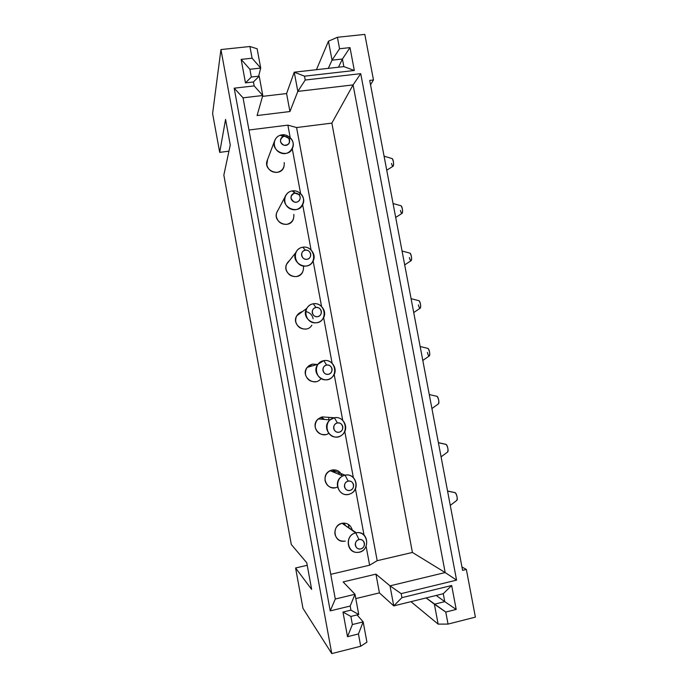 <?xml version="1.0" encoding="UTF-8"?>
<svg xmlns="http://www.w3.org/2000/svg" width="688" height="688" viewBox="0 0 688 688"><rect width="100%" height="100%" fill="white"/><g stroke="black" fill="none" stroke-linecap="round" stroke-linejoin="round"><path stroke-width="1.03" d="M223.841 175.079L230.265 145.005L225.578 119.385L219.696 152.375L228.949 151.171L219.696 152.375L212.601 113.546L220.943 49.562L249.925 46.509L257.131 48.771L249.925 46.509L252.083 58.205L260.709 68.078L257.131 48.771L260.709 68.078L258.636 76.205L260.709 68.078L252.083 58.205L241.144 59.392L245.47 82.887L253.433 81.984L254.156 85.897L234.187 88.184L243.045 97.816L262.773 95.503L243.045 97.816L335.288 599.024L354.999 594.277L343.123 581.928L375.94 574.145L390.001 585.841L445.17 572.554L412.413 552.447L377.187 560.694L369.619 565.201L330.739 574.325L369.619 565.201L377.187 560.694L412.413 552.447L445.17 572.554L390.001 585.841L375.94 574.145L343.123 581.928L354.999 594.277L335.288 599.024L330.231 610.892L234.187 88.184L254.156 85.897L262.773 95.503L257.08 115.541L262.773 95.503L254.156 85.897L253.433 81.984L259.195 76.136L262.773 95.503L259.195 76.136L253.433 81.984L245.47 82.887L251.326 77.022L245.47 82.887L241.144 59.392L249.89 69.273L241.144 59.392L252.083 58.205L249.925 46.509L220.943 49.562L212.601 113.546L219.696 152.375L225.578 119.385L230.265 145.005L223.841 175.079L291.308 544.509L223.841 175.079M353.082 84.908L297.827 91.392L289.932 111.533L257.08 115.541L289.932 111.533L297.827 91.392L353.082 84.908L360.727 73.659L305.214 80.032L297.827 91.392L294.24 72.188L286.586 93.551L289.932 111.533L286.586 93.551L262.524 96.372L286.586 93.551L294.24 72.188L304.492 76.17L354.329 70.494L350.003 47.61L339.562 48.745L337.404 37.29L364.821 34.4L373.472 79.971L370.54 84.779L373.472 79.971L369.714 80.41L462.594 570.352L466.352 569.449L475.399 617.136L448.043 624.085L438.127 624.111L410.942 601.665L438.127 624.111L448.043 624.085L475.399 617.136L466.352 569.449L461.958 566.998L466.352 569.449L462.594 570.352L369.714 80.41L373.472 79.971L364.821 34.4L337.404 37.29L328.46 41.203L337.404 37.29L339.562 48.745L332.029 60.174L328.46 41.203L316.446 69.686L328.46 41.203L332.029 60.174L339.562 48.745L350.003 47.61L342.426 59.022L350.003 47.61L354.329 70.494L343.854 66.607L354.329 70.494L304.492 76.17L294.24 72.188L297.827 91.392L305.214 80.032L304.492 76.17L305.214 80.032L360.727 73.659L456.574 580.13L401.173 593.624L401.921 597.657L451.672 585.497L456.196 609.448L445.772 612.053L448.043 624.085L445.772 612.053L434.386 604.21L438.127 624.111L434.386 604.21L426.121 597.932L445.772 612.053L456.196 609.448L451.672 585.497L401.921 597.657L401.173 593.624L456.574 580.13L445.17 572.554L353.082 84.908L331.857 123.109L353.082 84.908L445.17 572.554L456.574 580.13L360.727 73.659L353.082 84.908M248.97 130.006L287.885 125.139L296.58 127.547L331.857 123.109L412.413 552.447L331.857 123.109L296.58 127.547L377.187 560.694L296.58 127.547L287.885 125.139L290.216 137.695L287.885 125.139L248.97 130.006M328.305 68.353L332.029 60.174L342.426 59.022L343.854 66.607L294.24 72.188L343.854 66.607L342.426 59.022L332.029 60.174L328.305 68.353M259.195 76.136L251.326 77.022L249.89 69.273L260.709 68.078L249.89 69.273L251.326 77.022L259.195 76.136M338.47 67.209L342.426 59.022L338.47 67.209M302.961 608.338L295.591 567.987L307.235 565.295L295.591 567.987L302.961 608.338L331.771 653.6L302.961 608.338M329.01 419.852L328.692 418.106L329.01 419.852M338.788 472.647L339.115 474.419M348.971 527.636L348.36 524.342L348.971 527.636M366.928 642.145L360.718 646.247L331.771 653.6L220.943 49.562L331.771 653.6L360.718 646.247L366.928 642.145L363.178 621.883L366.928 642.145M291.308 544.509L306.771 562.793L311.647 589.392L295.591 567.987L311.647 589.392L306.771 562.793L291.308 544.509M357.072 614.917L363.178 621.883L358.448 633.958L360.718 646.247L358.448 633.958L347.517 636.692L342.977 612.071L350.94 610.127L350.183 606.033L330.231 610.892L350.183 606.033L354.999 594.277L358.74 614.513L350.94 610.127L342.977 612.071L347.517 636.692L358.448 633.958L363.178 621.883L357.072 614.917M355.791 598.594L379.423 592.875L375.94 574.145L379.423 592.875L393.742 605.896L390.001 585.841L401.173 593.624L390.001 585.841L393.742 605.896L401.921 597.657L393.742 605.896L443.27 593.71L451.672 585.497L443.27 593.71L444.758 601.639L456.196 609.448L444.758 601.639L434.386 604.21L444.758 601.639L436.192 595.455L444.758 601.639L443.27 593.71L393.742 605.896L379.423 592.875L355.791 598.594M292.262 148.694L300.613 193.646L292.262 148.694M302.668 204.706L311.053 249.873L302.668 204.706M313.117 260.984L321.545 306.375L313.117 260.984M323.618 317.538L332.089 363.135L323.618 317.538M334.17 374.358L342.684 420.179L334.17 374.358M344.783 431.453L353.331 477.498L344.783 431.453M355.438 488.824L364.029 535.092L355.438 488.824M366.145 546.47L369.619 565.201L366.145 546.47M345.307 541.095C339.958 541.714 336.509 539.392 334.944 534.146C334.523 528.642 336.879 525.021 342.013 523.276C347.173 522.656 350.596 524.875 352.273 529.923M335.434 487.715C330.094 488.265 326.637 485.917 325.08 480.688C324.667 475.219 327.024 471.65 332.158 469.973C337.06 469.379 340.44 471.461 342.289 476.234C340.44 471.461 337.06 469.379 332.158 469.973L330.085 470.687C319.705 475.477 327.058 491.507 336.664 487.353L337.481 487.009M325.605 434.575C320.264 435.057 316.815 432.683 315.259 427.472C314.846 422.028 317.211 418.51 322.345 416.911L318.252 418.915C309.333 426.173 320.943 439.709 329.045 433.07M315.826 381.668C310.477 382.081 307.037 379.69 305.489 374.487C305.076 369.078 307.441 365.612 312.576 364.09L317.116 364.459L312.576 364.09L307.192 367.375C299.994 375.932 313.969 387.318 320.737 378.907M305.61 311.466C309.772 312.438 312.292 314.863 313.143 318.75M306.091 329.002C300.742 329.346 297.293 326.929 295.754 321.743C295.307 316.575 297.543 313.186 302.479 311.561M303.46 266.462C303.872 271.786 301.516 275.148 296.39 276.559C291.05 276.843 287.601 274.4 286.062 269.232C285.494 265.921 286.612 263.074 289.407 260.692L286.595 264.252C281.925 273.798 298.171 282.149 302.729 271.889M293.81 214.407C294.223 219.696 291.867 223.015 286.741 224.357C281.392 224.572 277.952 222.104 276.421 216.952C275.965 214.639 276.499 212.386 278.012 210.21L276.696 212.695C272.861 222.43 289.691 229.732 293.398 219.068M284.213 162.574C284.617 167.838 282.252 171.106 277.126 172.378C271.786 172.533 268.346 170.039 266.815 164.905L267.555 159.564L266.935 161.216C263.753 171.054 280.979 177.53 283.989 166.634M352.376 624.558L363.178 621.883L352.376 624.558L347.517 636.692L352.376 624.558L350.88 616.439L342.977 612.071L350.88 616.439L358.74 614.513L354.999 594.277L350.183 606.033L350.94 610.127L358.74 614.513L350.88 616.439L352.376 624.558M330.231 610.892L335.288 599.024L243.045 97.816L234.187 88.184L330.231 610.892M356.332 532.744L342.013 523.276L355.748 532.865L359.007 539.555C364.778 538.222 366.523 547.614 360.744 548.929C354.965 550.28 353.219 540.854 359.007 539.555L355.748 532.865C343.828 535.513 347.414 554.932 359.325 552.154C371.202 549.428 367.616 530.147 355.748 532.865L356.332 532.744C369.361 530.371 370.307 552.189 357.76 552.378C346.167 553.333 344.774 534.911 355.748 532.865L342.013 523.276C331.831 525.15 333.104 542.153 343.854 541.301M343.475 523.078L343.733 523.998L343.475 523.078M333.525 471.151L332.046 471.504M345.058 475.176L348.171 481.11C353.942 479.863 355.679 489.202 349.9 490.441C344.112 491.696 342.375 482.322 348.171 481.11L345.058 475.176C333.13 477.661 336.699 496.985 348.618 494.371C360.495 491.825 356.926 472.639 345.058 475.176C355.988 472.458 361.037 490.114 349.943 493.984C339.58 498.49 331.625 481.153 342.822 475.95L345.058 475.176L332.158 469.973L345.058 475.176M333.018 470.274L334.076 472.338M334.411 417.771L337.378 422.948C343.149 421.787 344.877 431.084 339.098 432.227C333.319 433.406 331.59 424.075 337.378 422.948L334.411 417.771C322.483 420.084 326.035 439.314 337.954 436.88C349.831 434.498 346.279 415.406 334.411 417.771C343.759 415.612 350.252 429.364 341.661 435.246C332.923 442.436 320.384 427.798 329.999 419.938L334.411 417.771L322.345 416.911L334.411 417.771M320.926 417.315L323.334 419.362M323.816 360.641L326.645 365.061C332.416 363.986 334.136 373.24 328.357 374.306C322.569 375.399 320.849 366.111 326.645 365.061L323.816 360.641C311.888 362.782 315.431 381.926 327.342 379.656C339.227 377.445 335.692 358.448 323.816 360.641C332.149 358.852 339.046 370.118 332.639 376.671C325.355 385.762 310.262 373.446 318.019 364.193L323.816 360.641M308.482 366.033L310.305 366.463M313.281 303.786L315.955 307.467C321.735 306.478 323.446 315.68 317.667 316.669C311.879 317.675 310.168 308.43 315.955 307.467L313.281 303.786C301.353 305.764 304.87 324.805 316.79 322.706C328.666 320.668 325.149 301.757 313.281 303.786C320.926 302.23 327.875 311.982 323.042 318.57C317.048 328.89 300.45 318.406 306.667 308.465C308.344 305.782 310.546 304.225 313.281 303.786M302.789 247.207L305.326 250.148C311.105 249.237 312.808 258.404 307.029 259.299C301.241 260.227 299.538 251.034 305.326 250.148L302.789 247.207C290.861 249.013 294.361 267.967 306.28 266.032C318.166 264.158 314.665 245.341 302.789 247.207C309.953 245.797 316.858 254.612 313.109 261.01C308.207 272.078 290.671 263.014 295.702 252.72C297.285 249.529 299.65 247.689 302.789 247.207M292.348 190.894L294.748 193.113L298.833 194.515C302.273 197.68 298.566 203.639 294.318 202.031C289.863 198.608 290.009 195.641 294.748 193.113L292.348 190.894C283.121 192.124 281.745 206.194 291.471 209.264C300.217 212.54 307.811 200.277 300.742 193.784C298.429 191.634 295.874 190.645 293.079 190.817L292.348 190.894C299.151 189.604 305.997 197.791 302.995 203.949C299.013 215.447 280.85 207.509 284.978 197.009C286.44 193.448 288.891 191.41 292.348 190.894M281.96 134.848L288.736 138.305C290.439 142.915 288.848 145.228 283.963 145.254C279.577 142.425 279.371 139.518 283.327 136.551L284.221 136.344L281.96 134.848L280.128 135.269C271.855 138.245 272.517 150.509 281.418 153.192C289.45 156.038 296.786 145.426 291.248 138.873C288.607 135.785 285.511 134.444 281.96 134.848C288.478 133.661 295.264 141.401 292.804 147.335C289.571 159.074 270.977 152.014 274.417 141.401C275.733 137.566 278.253 135.381 281.96 134.848L281.564 135.846M359.007 539.555C356.324 540.484 355.094 542.393 355.318 545.283C356.135 548.044 357.949 549.256 360.744 548.929C363.427 547.992 364.657 546.083 364.425 543.202C363.608 540.45 361.802 539.229 359.007 539.555M348.171 481.11C345.479 481.996 344.249 483.87 344.473 486.751C345.29 489.495 347.096 490.725 349.9 490.441C352.583 489.546 353.813 487.663 353.58 484.799C352.772 482.056 350.966 480.826 348.171 481.11M337.378 422.948C334.686 423.791 333.456 425.64 333.68 428.495C334.497 431.238 336.303 432.477 339.098 432.227C341.79 431.376 343.011 429.527 342.787 426.68C341.979 423.946 340.173 422.699 337.378 422.948M326.645 365.061C323.953 365.87 322.715 367.693 322.939 370.531C323.747 373.257 325.553 374.521 328.357 374.306C331.04 373.498 332.27 371.675 332.055 368.845C331.238 366.119 329.44 364.864 326.645 365.061M315.955 307.467C313.272 308.233 312.034 310.021 312.249 312.842C313.057 315.568 314.863 316.841 317.667 316.669C320.35 315.895 321.58 314.106 321.365 311.286C320.556 308.577 318.759 307.304 315.955 307.467M305.326 250.148C302.634 250.871 301.396 252.634 301.611 255.437C302.419 258.155 304.225 259.436 307.029 259.299C309.712 258.576 310.942 256.813 310.727 254.01C309.927 251.309 308.121 250.019 305.326 250.148M294.748 193.113C292.056 193.792 290.818 195.53 291.024 198.316C291.832 201.016 293.638 202.315 296.433 202.22C299.125 201.532 300.355 199.795 300.14 197.017C299.34 194.317 297.543 193.018 294.748 193.113M284.221 136.344C281.53 136.989 280.283 138.692 280.498 141.461C281.297 144.153 283.095 145.469 285.898 145.409C288.59 144.755 289.82 143.052 289.614 140.292C288.814 137.6 287.016 136.284 284.221 136.344M447.553 491L455.146 492.634L447.553 491M450.279 505.396L456.823 500.391C457.606 498.146 457.107 495.592 455.318 492.72L455.146 492.634C455.912 493.107 456.557 494.526 457.073 496.891C457.443 499.204 457.288 500.365 456.617 500.382M438.385 442.633L445.979 444.345L438.385 442.633M441.077 456.858L447.57 452.05C448.413 449.883 447.965 447.355 446.211 444.448L445.979 444.345C446.718 444.689 447.346 446.03 447.862 448.378C448.232 450.7 448.086 451.921 447.441 452.059M431.918 408.543L438.368 403.925C439.254 401.818 438.849 399.298 437.147 396.365L436.846 396.245C437.559 396.469 438.17 397.741 438.686 400.063C439.056 402.385 438.927 403.675 438.299 403.925M427.747 348.343L427.747 348.343C428.435 348.446 429.037 349.642 429.544 351.938C429.914 354.268 429.802 355.619 429.2 355.997C430.129 353.95 429.768 351.43 428.117 348.455L427.747 348.343M413.72 312.567L420.067 308.276C421.03 306.263 420.712 303.752 419.112 300.733L418.7 300.63C419.362 300.63 419.947 301.765 420.445 304.019C420.815 306.349 420.712 307.76 420.136 308.258C419.465 308.258 418.889 307.123 418.39 304.87M404.69 264.906L410.977 260.752C411.966 258.774 411.691 256.254 410.134 253.193L409.73 253.081C410.366 253.081 410.917 254.156 411.372 256.28C411.751 258.619 411.656 260.09 411.106 260.709C410.461 260.829 409.893 259.772 409.403 257.536M395.695 217.46L401.93 213.435C402.944 211.465 402.695 208.937 401.199 205.832L400.794 205.721C401.396 205.721 401.921 206.727 402.351 208.748C402.721 211.087 402.643 212.618 402.11 213.349C401.491 213.59 400.941 212.601 400.45 210.39M386.733 170.22L392.925 166.315C393.949 164.355 393.734 161.792 392.28 158.644L391.893 158.532C392.47 158.532 392.951 159.487 393.355 161.396C393.725 163.735 393.656 165.335 393.158 166.186C392.564 166.539 392.022 165.619 391.532 163.434M422.802 360.452L429.2 355.997C428.512 355.877 427.91 354.673 427.411 352.394M344.387 523.086L344.989 524.867L344.387 523.086M333.431 469.809L335.262 472.828L333.431 469.809M321.485 417.126L324.444 419.456M326.895 417.238L322.345 416.911M308.912 365.681L311.311 366.162M306.667 308.465L296.717 315.826C290.947 325.037 306.323 334.712 311.888 325.157M343.415 523.086L343.63 523.921M295.1 193.07L293.079 190.817M298.833 194.515L300.742 193.784M288.736 138.305L291.248 138.873M283.327 136.551L280.128 135.269M455.318 492.72L447.57 491.094M446.211 444.448L438.402 442.737M437.147 396.365L429.269 394.551M428.117 348.455L420.162 346.537M419.112 300.733L411.097 298.695M410.134 253.193L402.059 251.017M401.199 205.832L393.046 203.51M392.28 158.644L384.076 156.176M342.822 475.95L330.085 470.687M329.999 419.938L318.252 418.915M318.019 364.193L307.192 367.375M295.702 252.72L286.595 264.252M302.995 203.949L301.095 206.942M284.978 197.009L276.696 212.695M274.417 141.401L266.935 161.216"/></g></svg>
